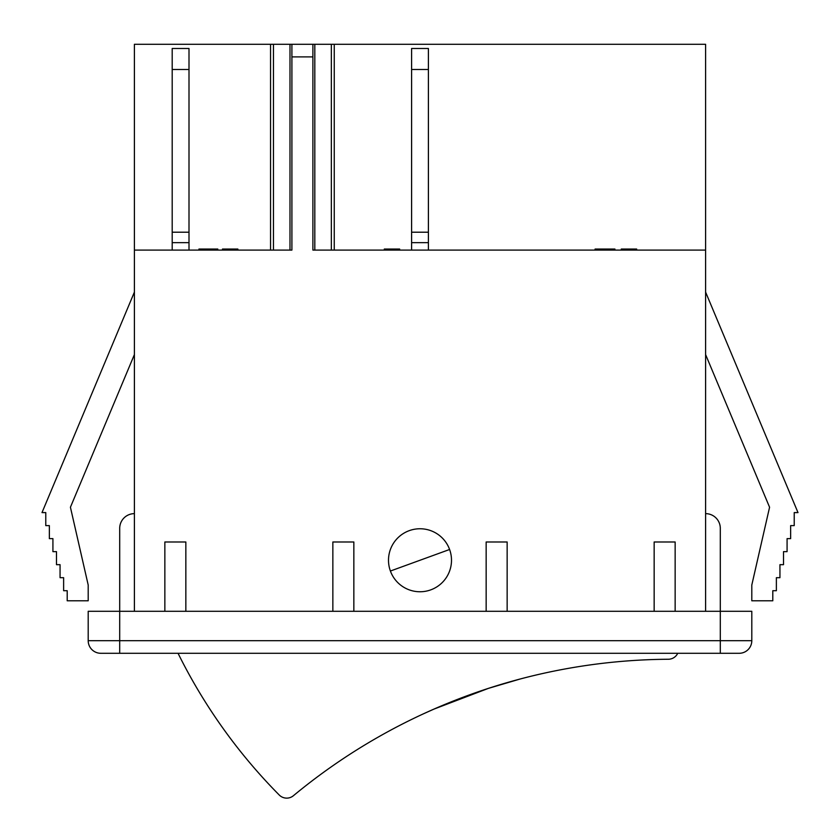 <?xml version="1.0" encoding="UTF-8"?>
<svg xmlns="http://www.w3.org/2000/svg" width="840" height="840" viewBox="0 0 840 840"><rect width="100%" height="100%" fill="white"/><g stroke="black" fill="none" stroke-linecap="round" stroke-linejoin="round"><path stroke-width="1.26" d="M189 250.089L189 69.489L172.2 69.489L172.2 250.089M189 69.489L189 48.489L172.2 48.489L172.2 69.489M428.4 250.089L428.4 69.489L411.6 69.489L411.6 250.089M428.4 69.489L428.4 48.489L411.6 48.489L411.6 69.489M677.733 653.289A10.5 10.5 0 0 1 668.325 659.253A593.513 593.513 0 0 0 293.412 795.711A10.5 10.5 0 0 1 279.248 795.018A544.95 544.95 0 0 1 178.048 653.289M469.108 695.016L468.426 695.268M451.773 701.631L446.681 703.7M469.004 695.058L469.686 694.806M486.538 688.978L491.757 687.288M423.276 713.895L433.892 709.128L488.439 688.359L520.202 678.993L488.439 688.359L433.892 709.128L423.276 713.895M449.6 549.486L390.401 571.032A31.5 31.5 0 0 1 409.227 530.659A31.5 31.5 0 0 1 449.6 549.486A31.5 31.5 0 0 1 430.773 589.859A31.5 31.5 0 0 1 390.401 571.032M312.9 56.889L312.9 250.089L705.6 250.089L705.6 44.289L134.4 44.289L134.4 250.089L291.9 250.089L291.9 56.889L312.9 56.889L312.9 44.289M134.4 513.639A14.7 14.7 0 0 0 119.7 528.339L119.7 611.289L88.2 611.289L88.2 640.689A12.6 12.6 0 0 0 100.8 653.289L119.7 653.289L100.8 653.289A12.6 12.6 0 0 1 88.2 640.689L119.7 640.689L119.7 653.289L739.2 653.289A12.6 12.6 0 0 0 751.8 640.689A12.6 12.6 0 0 1 739.2 653.289M134.4 250.089L134.4 611.289M751.8 611.289L751.8 640.689L751.8 611.289L119.7 611.289L119.7 640.689L720.3 640.689L720.3 653.289M134.4 292.089L42 512.589L45.78 512.589L45.78 525.609L49.35 525.609L49.35 538.629L52.92 538.629L52.92 551.649L56.49 551.649L56.49 564.669L60.06 564.669L60.06 577.689L63.63 577.689L63.63 590.709L67.2 590.709L67.2 600.789L88.2 600.789L88.2 585.039L70.423 507.245L134.4 354.575M705.6 513.639A14.7 14.7 0 0 1 720.3 528.339L720.3 640.689L751.8 640.689M705.6 250.089L705.6 611.289M705.6 292.089L798 512.589L794.22 512.589L794.22 525.609L790.65 525.609L790.65 538.629L787.08 538.629L787.08 551.649L783.51 551.649L783.51 564.669L779.94 564.669L779.94 577.689L776.37 577.689L776.37 590.709L772.8 590.709L772.8 600.789L751.8 600.789L751.8 585.039L769.577 507.245L705.6 354.575M486.15 611.289L486.15 541.989L507.15 541.989L507.15 611.289M164.85 611.289L164.85 541.989L185.85 541.989L185.85 611.289M332.85 611.289L332.85 541.989L353.85 541.989L353.85 611.289M654.15 611.289L654.15 541.989L675.15 541.989L675.15 611.289M237.857 250.089L237.857 249.039L222.495 249.039L222.495 250.089M231.357 250.089L231.357 249.039M228.081 250.089L228.081 249.039M399.661 250.089L399.661 249.039L384.3 249.039L384.3 250.089M393.162 250.089L393.162 249.039M389.886 250.089L389.886 249.039M636.657 250.089L636.657 249.039L621.285 249.039L621.285 250.089M630.147 250.089L630.147 249.039M626.881 250.089L626.881 249.039M614.912 250.089L614.912 249.039L595.098 249.039L595.098 250.089M610.922 250.089L610.922 249.039M217.802 250.089L217.802 249.039L198.954 249.039L198.954 250.089M215.88 250.089L215.88 249.039M291.9 44.289L291.9 56.889M189 242.666L172.2 242.666M428.4 242.666L411.6 242.666M331.349 44.289L331.349 250.089M334.246 250.089L334.246 44.289M314.811 250.089L314.811 44.289M289.989 44.289L289.989 250.089M273.452 250.089L273.452 44.289M270.554 44.289L270.554 250.089M603.698 250.089L603.698 249.039M208.656 250.089L208.656 249.039M201.537 250.089L201.537 249.039M172.2 232.208L189 232.208M411.6 232.208L428.4 232.208"/></g></svg>
